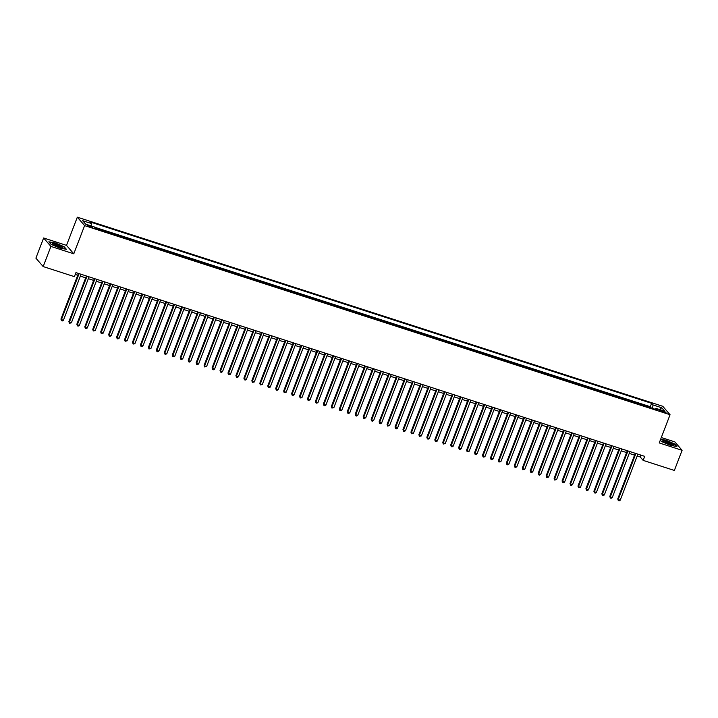 <?xml version="1.0" encoding="UTF-8"?>
<svg xmlns="http://www.w3.org/2000/svg" width="718" height="718" viewBox="0 0 718 718"><rect width="100%" height="100%" fill="white"/><g stroke="black" fill="none" stroke-linecap="round" stroke-linejoin="round"><path stroke-width="1.08" d="M90.477 227.094A2.8 0.476 21 0 0 92.469 227.364A2.8 0.476 21 0 0 89.22 225.631A2.8 0.476 21 0 0 87.237 225.362A2.8 0.476 21 0 0 90.477 227.094M43.636 237.99L50.915 246.418L73.783 253.804L66.505 245.376L43.636 237.99L35.9 258.139L43.179 266.566L74.403 276.645L75.946 272.616L644.692 456.343L643.149 460.373L674.364 470.452L682.1 450.312L674.821 441.884L661.305 437.522M66.505 245.376L77.329 217.177L662.777 406.298L670.056 414.726L84.607 225.605L77.329 217.177M646.73 406.55L650.822 407.869M643.543 405.517L642.87 405.302M643.014 404.907L638.248 403.363L638.769 403.974M630.817 401.407L634.909 402.726M622.865 398.84L626.958 400.159M614.913 396.264L619.006 397.592M606.952 393.697L611.045 395.017M599 391.13L603.093 392.45M591.049 388.564L595.141 389.883M583.088 385.988L587.189 387.316M575.136 383.421L579.229 384.74M567.184 380.854L571.277 382.173M559.232 378.278L563.325 379.607M551.271 375.711L555.364 377.031M543.32 373.145L547.412 374.464M535.368 370.569L539.46 371.897M527.407 368.002L531.5 369.321M519.455 365.435L523.548 366.754M511.503 362.868L515.596 364.188M503.542 360.292L507.644 361.621M495.591 357.726L499.683 359.045M487.639 355.159L491.731 356.478M479.687 352.583L483.779 353.911M471.726 350.016L475.819 351.335M463.774 347.449L467.867 348.769M455.822 344.873L459.915 346.202M447.861 342.306L451.963 343.635M439.91 339.74L444.002 341.059M431.958 337.173L436.05 338.492M424.006 334.597L428.099 335.925M416.045 332.03L420.138 333.349M408.093 329.463L412.186 330.783M400.141 326.887L404.234 328.216M392.181 324.321L396.282 325.64M384.229 321.754L388.321 323.073M376.277 319.178L380.369 320.506M368.325 316.611L372.418 317.939M360.364 314.044L364.457 315.364M352.412 311.477L356.505 312.797M344.461 308.902L348.553 310.23M336.5 306.335L340.592 307.654M328.548 303.768L332.64 305.087M320.596 301.192L324.689 302.52M312.635 298.625L316.737 299.945M304.683 296.058L308.776 297.378M296.731 293.491L300.824 294.811M288.78 290.916L292.872 292.244M280.819 288.349L284.911 289.668M272.867 285.782L276.96 287.101M264.915 283.206L269.008 284.534M256.954 280.639L261.056 281.959M249.002 278.072L253.095 279.392M241.051 275.497L245.143 276.825M233.099 272.93L237.191 274.249M225.138 270.363L229.23 271.682M217.186 267.796L221.279 269.115M209.234 265.22L213.327 266.549M201.273 262.653L205.375 263.973M193.321 260.087L197.414 261.406M185.37 257.511L189.462 258.839M177.418 254.944L181.51 256.263M169.457 252.377L173.55 253.696M161.505 249.801L165.598 251.129M153.553 247.234L157.646 248.554M145.592 244.667L149.685 245.987M137.641 242.101L141.733 243.42M129.689 239.525L133.781 240.853M121.728 236.958L125.829 238.277M113.776 234.391L117.869 235.71M105.824 231.815L109.917 233.144M97.872 229.248L101.965 230.568M662.84 410.947L661.09 410.382A2.719 0.467 21 0 0 659.16 410.113A2.719 0.467 21 0 0 662.31 411.791L664.06 412.356A2.719 0.467 21 0 0 665.981 412.626A2.719 0.467 21 0 0 662.84 410.947L662.49 411.854M652.608 408.443L652.985 404.925L651.612 403.328L90.028 221.925L91.401 223.513L82.651 220.686L85.648 224.151L94.39 226.978L95.772 228.575L657.356 409.978L655.983 408.389L655.193 409.278M652.985 404.925L661.736 407.752L664.733 411.208L655.983 408.389M650.975 407.474L650.311 406.711L94.588 227.193M102.118 230.182L102.638 230.792M110.069 232.749L110.599 233.359M118.021 235.316L118.551 235.926M125.973 237.891L126.503 238.502M133.934 240.458L134.463 241.069M141.886 243.025L142.415 243.635M149.838 245.592L150.367 246.211M157.798 248.168L158.319 248.778M165.75 250.735L166.28 251.345M173.702 253.301L174.232 253.921M181.654 255.877L182.184 256.488M189.615 258.444L190.144 259.054M197.567 261.011L198.096 261.621M205.519 263.587L206.048 264.197M213.479 266.154L214 266.764M221.431 268.72L221.961 269.331M229.383 271.287L229.913 271.907M237.335 273.863L237.864 274.473M245.296 276.43L245.825 277.04M253.248 278.997L253.777 279.616M261.199 281.573L261.729 282.183M269.16 284.14L269.69 284.75M277.112 286.706L277.642 287.317M285.064 289.282L285.593 289.892M293.025 291.849L293.545 292.459M300.977 294.416L301.506 295.026M308.928 296.983L309.458 297.602M316.88 299.559L317.41 300.169M324.841 302.125L325.371 302.736M332.793 304.692L333.323 305.303M340.745 307.268L341.274 307.878M348.706 309.835L349.226 310.445M356.658 312.402L357.187 313.012M364.609 314.978L365.139 315.588M372.561 317.544L373.091 318.155M380.522 320.111L381.052 320.722M388.474 322.678L389.003 323.297M396.426 325.254L396.955 325.864M404.387 327.821L404.907 328.431M412.338 330.388L412.868 330.998M420.29 332.964L420.82 333.574M428.242 335.53L428.772 336.141M436.203 338.097L436.732 338.708M444.155 340.664L444.684 341.283M452.107 343.24L452.636 343.85M460.067 345.807L460.597 346.417M468.019 348.374L468.549 348.993M475.971 350.949L476.501 351.56M483.932 353.516L484.453 354.127M491.884 356.083L492.413 356.693M499.836 358.659L500.365 359.269M507.788 361.226L508.317 361.836M515.748 363.793L516.278 364.403M523.7 366.359L524.23 366.979M531.652 368.935L532.182 369.546M539.613 371.502L540.133 372.112M547.565 374.069L548.094 374.688M555.517 376.645L556.046 377.255M563.468 379.212L563.998 379.822M571.429 381.779L571.959 382.389M579.381 384.354L579.911 384.965M587.333 386.921L587.862 387.532M595.294 389.488L595.814 390.098M603.246 392.055L603.775 392.674M611.197 394.631L611.727 395.241M619.149 397.198L619.679 397.808M627.11 399.764L627.64 400.375M635.062 402.34L635.592 402.951M50.915 246.418L43.179 266.566M73.783 253.804L84.607 225.605M670.056 414.726L659.232 442.925L682.1 450.312M637.18 455.975L640.196 456.953L643.149 460.373M75.246 274.455L77.75 275.263M80.371 276.116L85.702 277.839M88.323 278.683L93.654 280.406M96.275 281.25L101.615 282.973M104.236 283.825L109.567 285.549M112.188 286.392L117.519 288.115M120.139 288.959L125.479 290.682M128.1 291.526L133.431 293.249M136.052 294.102L141.383 295.825M144.004 296.669L149.344 298.392M151.965 299.235L157.296 300.959M159.917 301.811L165.248 303.534M167.868 304.378L173.2 306.101M175.82 306.945L181.16 308.668M183.781 309.521L189.112 311.235M191.733 312.088L197.064 313.811M199.685 314.655L205.025 316.378M207.646 317.221L212.977 318.945M215.597 319.797L220.929 321.52M223.549 322.364L228.88 324.087M231.501 324.931L236.841 326.654M239.462 327.507L244.793 329.23M247.414 330.074L252.745 331.797M255.366 332.64L260.706 334.364M263.326 335.207L268.658 336.93M271.278 337.783L276.609 339.506M279.23 340.35L284.561 342.073M287.182 342.917L292.522 344.64M295.143 345.493L300.474 347.216M303.095 348.059L308.426 349.783M311.047 350.626L316.387 352.35M319.007 353.202L324.339 354.925M326.959 355.769L332.29 357.492M334.911 358.336L340.251 360.059M342.872 360.903L348.203 362.626M350.824 363.479L356.155 365.202M358.776 366.045L364.107 367.769M366.727 368.612L372.068 370.335M374.688 371.188L380.019 372.911M382.64 373.755L387.971 375.478M390.592 376.322L395.932 378.045M398.553 378.898L403.884 380.621M406.505 381.464L411.836 383.188M414.457 384.031L419.788 385.754M422.408 386.598L427.748 388.321M430.369 389.174L435.7 390.897M438.321 391.741L443.652 393.464M446.273 394.308L451.613 396.031M454.234 396.883L459.565 398.607M462.186 399.45L467.517 401.174M470.137 402.017L475.469 403.74M478.089 404.593L483.429 406.316M486.05 407.16L491.381 408.883M494.002 409.727L499.333 411.45M501.954 412.294L507.294 414.017M509.915 414.869L515.246 416.593M517.866 417.436L523.198 419.159M525.818 420.003L531.158 421.726M533.779 422.579L539.11 424.302M541.731 425.146L547.062 426.869M549.683 427.713L555.014 429.436M557.635 430.288L562.975 432.003M565.596 432.855L570.927 434.578M573.547 435.422L578.879 437.145M581.499 437.989L586.839 439.712M589.46 440.565L594.791 442.288M597.412 443.132L602.743 444.855M605.364 445.699L610.695 447.422M613.316 448.274L618.656 449.998M621.276 450.841L626.608 452.564M629.228 453.408L634.559 455.131M640.896 455.113L640.196 456.953M650.311 406.711L651.612 403.328M91.401 223.513L91.141 225.928M659.618 409.565L661.736 407.752M660.309 440.116L661.538 441.543L670.316 445.295L676.894 446.506L674.696 443.966L665.927 440.215L660.641 439.245M51.032 244.335L59.809 248.087L66.388 249.299L64.189 246.759L55.421 243.007L48.842 241.795L51.032 244.335M635.268 453.291L617.749 498.929L618.243 499.495L635.897 453.498M620.235 500.141L619.087 500.823L618.288 500.563L618.243 499.495L620.235 500.141L637.889 454.144M618.288 500.563L617.749 498.929M669.338 444.397A5.69 0.969 21 0 0 673.026 445.133A5.69 0.969 21 0 0 672.057 443.715A5.69 0.969 21 0 0 666.78 441.435A5.69 0.969 21 0 0 662.885 441.238A5.69 0.969 21 0 0 669.338 444.397M671.779 445.043A4.308 0.736 21 0 0 666.807 442.53A4.308 0.736 21 0 0 663.872 442.01M660.56 439.47L665.936 440.457L674.435 444.092L676.446 446.425M62.672 247.889A5.69 0.969 21 0 0 59.029 245.26A5.69 0.969 21 0 0 52.432 243.519A5.69 0.969 21 0 0 52.378 244.03A5.69 0.969 21 0 0 57.207 246.615A5.69 0.969 21 0 0 62.52 247.925A5.69 0.969 21 0 0 62.672 247.889M61.272 247.827A4.308 0.736 21 0 0 57.584 245.78A4.308 0.736 21 0 0 53.392 244.784A4.308 0.736 21 0 0 53.365 244.793M49.084 242.083L55.43 243.249L63.929 246.884L65.939 249.209M627.317 450.724L609.797 496.353L610.291 496.928L627.945 450.931M612.274 497.565L611.135 498.256L610.336 497.996L610.291 496.928L612.274 497.565L629.937 451.568M610.336 497.996L609.797 496.353M619.356 448.158L601.846 493.787L602.33 494.352L619.993 448.364M604.323 494.998L602.384 495.429L602.33 494.352L604.323 494.998L621.976 449.001M602.384 495.429L601.846 493.787M611.404 445.591L593.885 491.22L594.378 491.785L612.032 445.788M596.371 492.431L595.222 493.113L594.423 492.853L594.378 491.785L596.371 492.431L614.025 446.434M594.423 492.853L593.885 491.22M603.452 443.015L585.933 488.644L586.426 489.218L604.08 443.221M588.41 489.855L587.27 490.547L586.471 490.286L586.426 489.218L588.41 489.855L606.073 443.868M586.471 490.286L585.933 488.644M595.491 440.448L577.981 486.077L578.475 486.651L596.128 440.655M580.458 487.289L578.52 487.719L578.475 486.651L580.458 487.289L598.112 441.292M578.52 487.719L577.981 486.077M587.539 437.881L570.02 483.51L570.514 484.076L588.177 438.079M572.506 484.722L571.357 485.404L570.568 485.144L570.514 484.076L572.506 484.722L590.16 438.725M570.568 485.144L570.02 483.51M579.588 435.305L562.068 480.943L562.562 481.509L580.216 435.512M564.554 482.155L563.406 482.837L562.607 482.577L562.562 481.509L564.554 482.155L582.208 436.158M562.607 482.577L562.068 480.943M571.636 432.739L554.116 478.368L554.61 478.942L572.264 432.945M556.594 479.579L554.655 480.01L554.61 478.942L556.594 479.579L574.256 433.582M554.655 480.01L554.116 478.368M563.675 430.172L546.165 475.801L546.649 476.366L564.312 430.378M548.642 477.012L546.703 477.443L546.649 476.366L548.642 477.012L566.296 431.015M546.703 477.443L546.165 475.801M555.723 427.596L538.204 473.234L538.697 473.799L556.351 427.802M540.69 474.445L539.541 475.128L538.742 474.867L538.697 473.799L540.69 474.445L558.344 428.449M538.742 474.867L538.204 473.234M547.771 425.029L530.252 470.658L530.746 471.232L548.399 425.236M532.729 471.87L531.589 472.561L530.79 472.3L530.746 471.232L532.729 471.87L550.392 425.873M530.79 472.3L530.252 470.658M539.81 422.462L522.3 468.091L522.794 468.666L540.448 422.669M524.777 469.303L522.839 469.734L522.794 468.666L524.777 469.303L542.431 423.306M522.839 469.734L522.3 468.091M531.859 419.895L514.339 465.524L514.833 466.09L532.496 420.093M516.825 466.736L515.677 467.418L514.878 467.158L514.833 466.09L516.825 466.736L534.479 420.739M514.878 467.158L514.339 465.524M523.907 417.32L506.387 462.948L506.881 463.523L524.535 417.526M508.874 464.169L507.725 464.851L506.926 464.591L506.881 463.523L508.874 464.169L526.527 418.172M506.926 464.591L506.387 462.948M515.955 414.753L498.436 460.382L498.929 460.956L516.583 414.959M500.913 461.593L498.974 462.024L498.929 460.956L500.913 461.593L518.575 415.596M498.974 462.024L498.436 460.382M507.994 412.186L490.484 457.815L490.968 458.38L508.631 412.383M492.961 459.026L491.812 459.708L491.022 459.448L490.968 458.38L492.961 459.026L510.615 413.029M491.022 459.448L490.484 457.815M500.042 409.61L482.523 455.248L483.017 455.813L500.67 409.816M485.009 456.46L483.86 457.142L483.061 456.881L483.017 455.813L485.009 456.46L502.663 410.463M483.061 456.881L482.523 455.248M492.09 407.043L474.571 452.672L475.065 453.246L492.719 407.25M477.048 453.884L475.908 454.575L475.11 454.314L475.065 453.246L477.048 453.884L494.711 407.887M475.11 454.314L474.571 452.672M484.129 404.476L466.619 450.105L467.113 450.671L484.767 404.683M469.096 451.317L467.158 451.748L467.113 450.671L469.096 451.317L486.75 405.32M467.158 451.748L466.619 450.105M476.178 401.901L458.658 447.538L459.152 448.104L476.806 402.107M461.144 448.75L459.996 449.432L459.197 449.172L459.152 448.104L461.144 448.75L478.798 402.753M459.197 449.172L458.658 447.538M468.226 399.334L450.707 444.963L451.2 445.537L468.854 399.54M453.184 446.174L452.044 446.865L451.245 446.605L451.2 445.537L453.184 446.174L470.846 400.186M451.245 446.605L450.707 444.963M460.265 396.767L442.755 442.396L443.248 442.97L460.902 396.973M445.232 443.607L443.293 444.038L443.248 442.97L445.232 443.607L462.886 397.61M443.293 444.038L442.755 442.396M452.313 394.2L434.803 439.829L435.287 440.394L452.95 394.397M437.28 441.04L436.131 441.723L435.341 441.462L435.287 440.394L437.28 441.04L454.934 395.044M435.341 441.462L434.803 439.829M444.361 391.624L426.842 437.262L427.336 437.827L444.989 391.831M429.328 438.474L428.179 439.156L427.381 438.895L427.336 437.827L429.328 438.474L446.982 392.477M427.381 438.895L426.842 437.262M436.409 389.057L418.89 434.686L419.384 435.261L437.038 389.264M421.367 435.898L419.429 436.329L419.384 435.261L421.367 435.898L439.03 389.901M419.429 436.329L418.89 434.686M428.449 386.49L410.938 432.119L411.423 432.685L429.086 386.688M413.415 433.331L411.477 433.762L411.423 432.685L413.415 433.331L431.069 387.334M411.477 433.762L410.938 432.119M420.497 383.915L402.977 429.552L403.471 430.118L421.125 384.121M405.464 430.764L404.315 431.446L403.516 431.186L403.471 430.118L405.464 430.764L423.117 384.767M403.516 431.186L402.977 429.552M412.545 381.348L395.026 426.977L395.519 427.551L413.173 381.554M397.503 428.188L396.363 428.879L395.564 428.619L395.519 427.551L397.503 428.188L415.166 382.191M395.564 428.619L395.026 426.977M404.584 378.781L387.074 424.41L387.567 424.975L405.221 378.987M389.551 425.621L387.612 426.052L387.567 424.975L389.551 425.621L407.205 379.625M387.612 426.052L387.074 424.41M396.632 376.214L379.113 421.843L379.607 422.408L397.269 376.411M381.599 423.055L380.45 423.737L379.66 423.476L379.607 422.408L381.599 423.055L399.253 377.058M379.66 423.476L379.113 421.843M388.68 373.638L371.161 419.267L371.655 419.842L389.309 373.845M373.647 420.479L372.498 421.17L371.7 420.91L371.655 419.842L373.647 420.479L391.301 374.491M371.7 420.91L371.161 419.267M380.728 371.071L363.209 416.7L363.703 417.275L381.357 371.278M365.686 417.912L363.748 418.343L363.703 417.275L365.686 417.912L383.349 371.915M363.748 418.343L363.209 416.7M372.768 368.505L355.257 414.133L355.742 414.699L373.405 368.702M357.735 415.345L356.586 416.027L355.796 415.767L355.742 414.699L357.735 415.345L375.388 369.348M355.796 415.767L355.257 414.133M364.816 365.929L347.297 411.567L347.79 412.132L365.444 366.135M349.783 412.778L348.634 413.46L347.835 413.2L347.79 412.132L349.783 412.778L367.436 366.781M347.835 413.2L347.297 411.567M356.864 363.362L339.345 408.991L339.838 409.565L357.492 363.568M341.822 410.202L339.883 410.633L339.838 409.565L341.822 410.202L359.485 364.205M339.883 410.633L339.345 408.991M348.903 360.795L331.393 406.424L331.887 406.989L349.54 360.992M333.87 407.636L331.931 408.066L331.887 406.989L333.87 407.636L351.524 361.639M331.931 408.066L331.393 406.424M340.951 358.219L323.432 403.857L323.926 404.422L341.589 358.426M325.918 405.069L324.769 405.751L323.971 405.49L323.926 404.422L325.918 405.069L343.572 359.072M323.971 405.49L323.432 403.857M332.999 355.652L315.48 401.281L315.974 401.856L333.628 355.859M317.966 402.493L316.817 403.184L316.019 402.924L315.974 401.856L317.966 402.493L335.62 356.496M316.019 402.924L315.48 401.281M325.048 353.085L307.528 398.714L308.022 399.28L325.676 353.292M310.005 399.926L308.067 400.357L308.022 399.28L310.005 399.926L327.668 353.929M308.067 400.357L307.528 398.714M317.087 350.519L299.577 396.148L300.061 396.713L317.724 350.716M302.054 397.359L300.905 398.041L300.115 397.781L300.061 396.713L302.054 397.359L319.707 351.362M300.115 397.781L299.577 396.148M309.135 347.943L291.616 393.572L292.109 394.146L309.763 348.149M294.102 394.783L292.953 395.474L292.154 395.214L292.109 394.146L294.102 394.783L311.756 348.795M292.154 395.214L291.616 393.572M301.183 345.376L283.664 391.005L284.157 391.579L301.811 345.582M286.141 392.216L284.202 392.647L284.157 391.579L286.141 392.216L303.804 346.22M284.202 392.647L283.664 391.005M293.222 342.809L275.712 388.438L276.206 389.003L293.859 343.007M278.189 389.65L277.04 390.332L276.25 390.071L276.206 389.003L278.189 389.65L295.843 343.653M276.25 390.071L275.712 388.438M285.27 340.233L267.751 385.871L268.245 386.437L285.899 340.44M270.237 387.083L269.088 387.765L268.29 387.505L268.245 386.437L270.237 387.083L287.891 341.086M268.29 387.505L267.751 385.871M277.319 337.666L259.799 383.295L260.293 383.87L277.947 337.873M262.276 384.507L260.338 384.938L260.293 383.87L262.276 384.507L279.939 338.51M260.338 384.938L259.799 383.295M269.358 335.1L251.847 380.728L252.341 381.294L269.995 335.306M254.325 381.94L252.386 382.371L252.341 381.294L254.325 381.94L271.978 335.943M252.386 382.371L251.847 380.728M261.406 332.524L243.896 378.162L244.38 378.727L262.043 332.73M246.373 379.373L245.224 380.055L244.434 379.795L244.38 378.727L246.373 379.373L264.027 333.376M244.434 379.795L243.896 378.162M253.454 329.957L235.935 375.586L236.428 376.16L254.082 330.163M238.421 376.797L237.272 377.488L236.473 377.228L236.428 376.16L238.421 376.797L256.075 330.801M236.473 377.228L235.935 375.586M245.502 327.39L227.983 373.019L228.477 373.593L246.13 327.596M230.46 374.231L228.521 374.661L228.477 373.593L230.46 374.231L248.123 328.234M228.521 374.661L227.983 373.019M237.541 324.823L220.031 370.452L220.516 371.018L238.179 325.021M222.508 371.664L221.359 372.346L220.57 372.086L220.516 371.018L222.508 371.664L240.162 325.667M220.57 372.086L220.031 370.452M229.589 322.247L212.07 367.876L212.564 368.451L230.218 322.454M214.556 369.088L213.408 369.779L212.609 369.519L212.564 368.451L214.556 369.088L232.21 323.1M212.609 369.519L212.07 367.876M221.638 319.681L204.118 365.309L204.612 365.884L222.266 319.887M206.596 366.521L204.657 366.952L204.612 365.884L206.596 366.521L224.258 320.524M204.657 366.952L204.118 365.309M213.677 317.114L196.167 362.743L196.66 363.308L214.314 317.311M198.644 363.954L197.495 364.636L196.705 364.376L196.66 363.308L198.644 363.954L216.297 317.957M196.705 364.376L196.167 362.743M205.725 314.538L188.206 360.176L188.699 360.741L206.362 314.744M190.692 361.387L189.543 362.069L188.753 361.809L188.699 360.741L190.692 361.387L208.346 315.39M188.753 361.809L188.206 360.176M197.773 311.971L180.254 357.6L180.748 358.174L198.401 312.177M182.74 358.812L181.591 359.503L180.792 359.242L180.748 358.174L182.74 358.812L200.394 312.815M180.792 359.242L180.254 357.6M189.821 309.404L172.302 355.033L172.796 355.598L190.449 309.611M174.779 356.245L172.841 356.675L172.796 355.598L174.779 356.245L192.442 310.248M172.841 356.675L172.302 355.033M181.86 306.828L164.35 352.466L164.835 353.032L182.498 307.035M166.827 353.678L165.678 354.36L164.889 354.1L164.835 353.032L166.827 353.678L184.481 307.681M164.889 354.1L164.35 352.466M173.909 304.261L156.389 349.89L156.883 350.465L174.537 304.468M158.875 351.102L157.727 351.793L156.928 351.533L156.883 350.465L158.875 351.102L176.529 305.114M156.928 351.533L156.389 349.89M165.957 301.695L148.438 347.324L148.931 347.898L166.585 301.901M150.915 348.535L148.976 348.966L148.931 347.898L150.915 348.535L168.577 302.538M148.976 348.966L148.438 347.324M157.996 299.128L140.486 344.757L140.979 345.322L158.633 299.325M142.963 345.968L141.814 346.65L141.024 346.39L140.979 345.322L142.963 345.968L160.617 299.971M141.024 346.39L140.486 344.757M150.044 296.552L132.525 342.181L133.018 342.755L150.681 296.758M135.011 343.401L133.862 344.084L133.063 343.823L133.018 342.755L135.011 343.401L152.665 297.405M133.063 343.823L132.525 342.181M142.092 293.985L124.573 339.614L125.067 340.188L142.72 294.192M127.059 340.826L125.112 341.256L125.067 340.188L127.059 340.826L144.713 294.829M125.112 341.256L124.573 339.614M134.14 291.418L116.621 337.047L117.115 337.613L134.769 291.616M119.098 338.259L117.958 338.941L117.16 338.681L117.115 337.613L119.098 338.259L136.761 292.262M117.16 338.681L116.621 337.047M126.18 288.842L108.669 334.48L109.154 335.046L126.817 289.049M111.146 335.692L109.998 336.374L109.208 336.114L109.154 335.046L111.146 335.692L128.8 289.695M109.208 336.114L108.669 334.48M118.228 286.276L100.708 331.904L101.202 332.479L118.856 286.482M103.195 333.116L102.046 333.807L101.247 333.547L101.202 332.479L103.195 333.116L120.848 287.119M101.247 333.547L100.708 331.904M110.276 283.709L92.757 329.338L93.25 329.903L110.904 283.915M95.234 330.549L93.295 330.98L93.25 329.903L95.234 330.549L112.897 284.552M93.295 330.98L92.757 329.338M102.315 281.142L84.805 326.771L85.298 327.336L102.952 281.339M87.282 327.982L86.133 328.664L85.343 328.404L85.298 327.336L87.282 327.982L104.936 281.986M85.343 328.404L84.805 326.771M94.363 278.566L76.844 324.195L77.338 324.769L94.991 278.772M79.33 325.407L78.181 326.098L77.382 325.837L77.338 324.769L79.33 325.407L96.984 279.419M77.382 325.837L76.844 324.195M86.411 275.999L68.892 321.628L69.386 322.202L87.04 276.206M71.369 322.84L69.431 323.271L69.386 322.202L71.369 322.84L89.032 276.843M69.431 323.271L68.892 321.628M78.45 273.432L60.94 319.061L61.434 319.627L79.088 273.63M63.417 320.273L62.269 320.955L61.479 320.695L61.434 319.627L63.417 320.273L81.071 274.276M61.479 320.695L60.94 319.061M660.766 411.199L661.09 410.382"/></g></svg>
